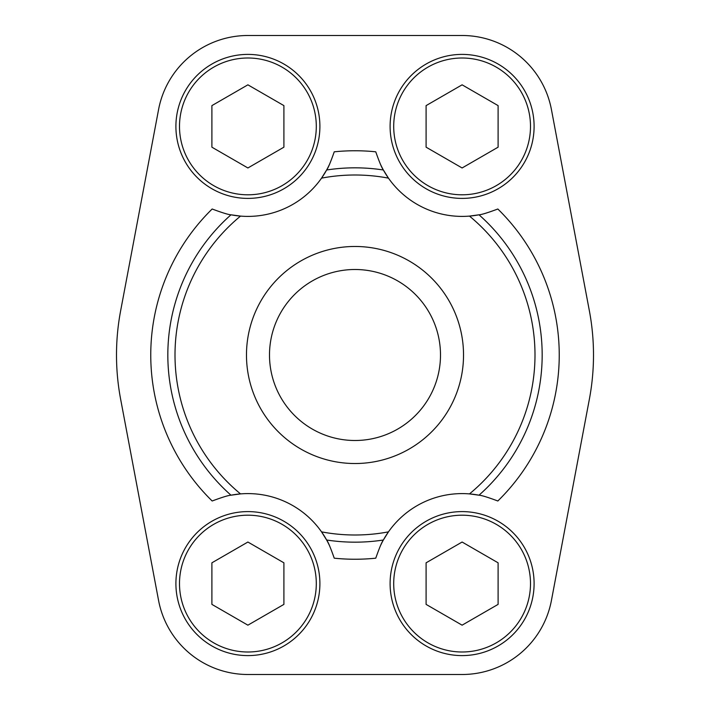 <?xml version="1.0" encoding="UTF-8"?>
<svg xmlns="http://www.w3.org/2000/svg" width="710" height="710" viewBox="0 0 710 710"><rect width="100%" height="100%" fill="white"/><g stroke="black" fill="none" stroke-linecap="round" stroke-linejoin="round"><path stroke-width="1.06" d="M383.364 540.008A187.165 187.165 0 0 1 326.635 540.008C328.153 541.987 330.683 548.049 334.241 558.184A204.249 204.249 0 0 0 375.759 558.184C379.317 548.049 381.847 541.987 383.364 540.008L388.459 531.861A180.003 180.003 0 0 1 321.541 531.861A90.001 90.001 0 0 0 230.998 495.198A187.165 187.165 0 0 1 230.998 214.802L240.521 216.097A180.003 180.003 0 0 0 240.521 493.903L230.998 495.198C228.505 495.314 222.221 497.24 212.166 500.994A204.249 204.249 0 0 1 212.166 209.006C222.221 212.76 228.496 214.686 230.998 214.802A90.001 90.001 0 0 0 321.541 178.139L326.635 169.992C328.153 168.013 330.683 161.951 334.241 151.816A204.249 204.249 0 0 1 375.759 151.816C379.317 161.951 381.847 168.013 383.364 169.992L388.459 178.139A180.003 180.003 0 0 0 321.541 178.139A90.001 90.001 0 0 0 329.697 163.939M380.303 163.939A90.001 90.001 0 0 0 469.479 216.097L479.002 214.802C481.495 214.686 487.779 212.76 497.834 209.006A204.249 204.249 0 0 1 497.834 500.994C487.779 497.24 481.504 495.314 479.002 495.198L469.479 493.903A180.003 180.003 0 0 0 469.479 216.097A90.001 90.001 0 0 0 479.002 214.802A187.165 187.165 0 0 1 479.002 495.198A90.001 90.001 0 0 0 380.303 546.061M326.635 540.008L321.541 531.861A90.001 90.001 0 0 1 329.697 546.061M158.57 109.562L120.629 310.811A238.498 238.498 0 0 0 120.629 399.189L158.57 600.438A90.898 90.898 0 0 0 247.896 674.5L462.103 674.5A90.898 90.898 0 0 0 551.43 600.438L589.371 399.189A238.498 238.498 0 0 0 589.371 310.811L551.43 109.562A90.898 90.898 0 0 0 462.103 35.5L247.896 35.5A90.898 90.898 0 0 0 158.57 109.562M246.477 355A108.523 108.523 0 0 1 409.262 261.014A108.523 108.523 0 0 1 409.262 448.986A108.523 108.523 0 0 1 246.477 355M269.498 355A85.502 85.502 0 0 1 397.751 280.956A85.502 85.502 0 0 1 397.751 429.044A85.502 85.502 0 0 1 269.498 355M426.098 147.183L462.103 167.968L498.101 147.183L498.101 105.612L462.103 84.827L426.098 105.612L426.098 147.183M390.101 126.398A72.003 72.003 0 0 1 498.101 64.042A72.003 72.003 0 0 1 498.101 188.754A72.003 72.003 0 0 1 390.101 126.398A72.003 72.003 0 0 1 498.101 64.042A72.003 72.003 0 0 1 498.101 188.754A72.003 72.003 0 0 1 390.101 126.398M211.899 147.183L247.896 167.968L283.902 147.183L283.902 105.612L247.896 84.827L211.899 105.612L211.899 147.183M175.902 126.398A72.003 72.003 0 0 1 283.902 64.042A72.003 72.003 0 0 1 283.902 188.754A72.003 72.003 0 0 1 175.902 126.398A72.003 72.003 0 0 1 283.902 64.042A72.003 72.003 0 0 1 283.902 188.754A72.003 72.003 0 0 1 175.902 126.398M426.098 604.387L462.103 625.173L498.101 604.387L498.101 562.817L462.103 542.032L426.098 562.817L426.098 604.387M390.101 583.602A72.003 72.003 0 0 1 498.101 521.246A72.003 72.003 0 0 1 498.101 645.958A72.003 72.003 0 0 1 390.101 583.602A72.003 72.003 0 0 1 498.101 521.246A72.003 72.003 0 0 1 498.101 645.958A72.003 72.003 0 0 1 390.101 583.602M211.899 604.387L247.896 625.173L283.902 604.387L283.902 562.817L247.896 542.032L211.899 562.817L211.899 604.387M175.902 583.602A72.003 72.003 0 0 1 283.902 521.246A72.003 72.003 0 0 1 283.902 645.958A72.003 72.003 0 0 1 175.902 583.602A72.003 72.003 0 0 1 283.902 521.246A72.003 72.003 0 0 1 283.902 645.958A72.003 72.003 0 0 1 175.902 583.602M326.635 169.992A187.165 187.165 0 0 1 383.364 169.992M393.704 126.398A68.4 68.4 0 0 1 496.299 67.166A68.4 68.4 0 0 1 496.299 185.638A68.4 68.4 0 0 1 393.704 126.398M179.497 126.398A68.4 68.4 0 0 1 282.101 67.166A68.4 68.4 0 0 1 282.101 185.638A68.4 68.4 0 0 1 179.497 126.398M393.704 583.602A68.4 68.4 0 0 1 496.299 524.362A68.4 68.4 0 0 1 496.299 642.834A68.4 68.4 0 0 1 393.704 583.602M179.497 583.602A68.4 68.4 0 0 1 282.101 524.362A68.4 68.4 0 0 1 282.101 642.834A68.4 68.4 0 0 1 179.497 583.602"/></g></svg>
